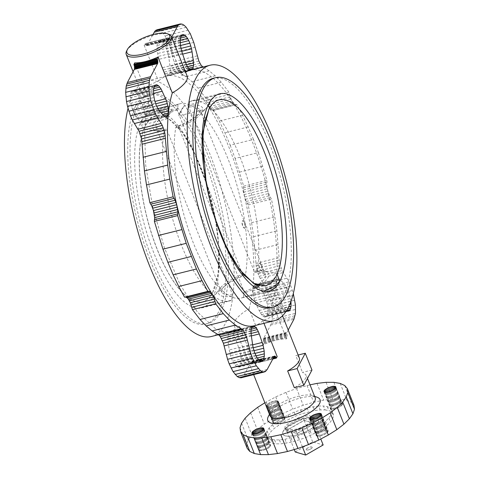 <?xml version="1.0" encoding="UTF-8"?>
<svg xmlns="http://www.w3.org/2000/svg" width="479" height="479" viewBox="0 0 479 479"><rect width="100%" height="100%" fill="white"/><g stroke="black" fill="none" stroke-linecap="round" stroke-linejoin="round"><path stroke-width="0.36" stroke-dasharray="2.4 1.8" d="M311.961 370.022L302.477 372.399L306.033 374.812L305.554 378.26C303.836 381.314 300.088 384.463 294.322 387.715M263.959 323.331L262.881 320.613L267.845 318.565C273.389 316.056 276.982 313.398 278.616 310.578L278.994 306.859L275.67 303.866L272.288 302.932L286.598 338.892A24.303 8.191 -21.7 0 0 275.796 340.252A24.303 8.191 -21.7 0 0 263.336 344.718L249.026 308.757L244.416 311.691C239.344 315.392 236.015 318.709 234.423 321.643L233.836 324.828L236.59 326.391L239.62 326.433L253.93 362.393A24.303 8.191 -21.7 0 0 264.731 361.04A24.303 8.191 -21.7 0 0 277.185 356.568M315.164 397.75A24.303 8.191 -21.7 0 0 312.583 395.618A24.303 8.191 -21.7 0 0 289.699 399.067A24.303 8.191 -21.7 0 0 270.485 412.269A24.303 8.191 -21.7 0 0 270.419 412.395A24.303 8.191 -21.7 0 0 270.006 415.718M298.16 355.023L295.794 355.616L302.477 372.399M299.357 358.029A24.303 8.191 -21.7 0 0 295.794 355.616M262.881 320.613A131.731 45.858 -104.1 0 1 254.295 325.75M272.755 359.028L253.098 363.95L253.93 362.393M134.731 62.863L149.041 98.818L144.478 128.067L145.706 165.339L152.585 206.689L164.387 247.727L179.859 284.113L197.366 311.979L215.047 328.384L223.37 331.684L231.034 331.576L239.62 326.433M241.015 377.805L243.087 376.56L243.919 375.32L251.086 361.98L251.9 362.058L253.098 363.95M184.553 297.208L185.409 296.992M145.185 118.888L144.742 111.918L142.449 104.602L136.587 92.932L135.341 91.573L133.018 90.561L131.234 91.908L130.288 95.399L130.33 100.452L131.36 106.23L134.342 114.194L136.808 117.75L140.64 121.696L142.718 122.887L143.604 122.66L144.335 121.894L145.185 118.888L162.597 114.529M229.088 332.246L229.92 331.815L231.938 332.6L234.111 335.426L236.033 339.767L239.835 351.125L240.937 356.927L241.063 362.07L240.189 365.705L238.464 367.237L237.368 367.124L234.926 365.142L232.501 361.154L230.489 355.807L229.225 349.987L227.747 338.749L228.429 333.216L229.088 332.246L252.349 326.421M149.041 98.818L145.658 97.89L142.335 94.896L142.706 91.178C144.353 88.352 147.945 85.693 153.484 83.19L158.447 81.143L144.137 45.188L144.969 43.631L146.167 45.523L146.981 45.601L152.915 34.572M211.263 336.527A131.731 45.858 75.9 0 0 225.118 323.978A131.731 45.858 75.9 0 0 217.143 174.422A131.731 45.858 75.9 0 0 147.257 80.951A131.731 45.858 75.9 0 0 133.401 93.507A131.731 45.858 75.9 0 0 128.031 108.302M268.252 416.646A28.135 9.484 158.3 0 1 268.33 416.496A28.135 9.484 158.3 0 1 290.579 401.21A28.135 9.484 158.3 0 1 317.074 397.217M249.026 308.757A131.731 45.858 75.9 0 0 233.68 159.854A131.731 45.858 75.9 0 0 167.033 75.999A131.731 45.858 75.9 0 0 158.447 81.143M230.201 145.257L235.123 158.423L258.385 152.597L253.463 139.431L230.201 145.257L224.914 132.767L219.334 121.091L213.514 110.374L211.748 110.332L209.712 108.386L207.748 104.865L205.623 97.926L198.043 88.1L191.947 81.681L185.936 76.67L178.948 72.299L177.787 70.94L174.667 64.36L170.5 48.271L167.027 39.541L165.021 35.961L160.872 31.075L158.884 29.949L157.052 29.776M235.123 158.423L243.673 186.157L243.44 189.971L244.613 197.031L246.224 201.503L248.206 204.928L251.583 222.645L253.625 236.668L256.475 268.665L259.019 276.323L265.743 287.61L267.593 291.765L270.557 301.159L271.557 306.039L272.407 315.23L271.874 321.487L270.671 325.079L263.558 338.551L263.57 341.018L264.168 343.162L263.336 344.718M267.779 312.182L267.737 307.129L266.707 301.345L263.725 293.387L261.259 289.825L257.427 285.885L256.355 285.017L254.463 284.915L253.199 286.963L252.792 290.783L253.918 298.219L255.618 302.979L260.241 312.793L262.726 316.002L263.935 316.805L265.049 317.02L266.031 316.637L267.426 314.164L267.779 312.182L288.574 306.973M168.979 75.329L168.147 75.766L166.129 74.981L163.956 72.155L162.034 67.814L158.232 56.456L157.13 50.654L157.004 45.511L157.878 41.871L159.603 40.338L161.896 41.164L163.141 42.433L165.566 46.427L167.578 51.774L168.842 57.588L170.32 68.832L170.093 72.91L168.979 75.329L190.804 69.862M264.168 343.162L287.43 337.336L286.598 338.892M171.68 37.188L170.243 39.775L169.428 39.697L168.231 37.805L167.399 39.362L181.709 75.317A131.731 45.858 -104.1 0 1 185.601 72.173M190.295 70.179A131.731 45.858 -104.1 0 1 256.942 154.028A131.731 45.858 -104.1 0 1 272.288 302.932M288.208 330.013L286.735 333.222L287.43 337.336M258.385 152.597L266.935 180.332L266.893 186.415L267.875 191.205L269.485 195.677L271.467 199.102L274.844 216.819L276.886 230.842L279.281 260.145L280.407 265.546L282.281 270.497L289.005 281.784L290.855 285.939L293.298 293.453M253.463 139.431L248.176 126.941L242.596 115.265L236.776 104.548L235.009 104.506L231.962 100.967L230.154 96.854L228.884 92.1L221.304 82.274L215.209 75.856L209.197 70.844L202.946 67.006M290.987 301.237L289.13 292.657L285.771 285.544L279.616 279.191L278.61 278.868L276.994 279.862L276.054 284.957L277.179 292.394L278.88 297.154L283.502 306.973L286.586 310.578M181.709 75.317L184.738 75.365L187.493 76.927M270.809 307.775A118.307 41.182 75.9 0 0 283.251 296.501A118.307 41.182 75.9 0 0 276.084 162.189A118.307 41.182 75.9 0 0 213.329 78.251M273.18 358.226L252.822 363.327M273.557 357.52L252.523 362.789M273.868 356.939L252.211 362.364M274.102 356.496L251.9 362.058M274.311 356.202L251.601 361.89M274.587 356.035L251.325 361.861M274.347 356.154L251.086 361.98M274.15 356.412L250.888 362.232M267.18 369.495L243.919 375.32M266.348 370.734L243.087 376.56M265.372 371.566L242.111 377.392M208.64 291.154L185.379 296.98M145.269 116.798L160.98 112.864M145.119 114.439L159.238 110.9M144.742 111.918L157.777 108.655M144.149 109.362L156.597 106.242M143.371 106.883L155.657 103.805M142.449 104.602L154.933 101.47M138.994 97.057L153.525 93.417M137.826 94.782L153.49 90.86M136.587 92.932L153.717 88.639M135.341 91.573L154.19 86.855M134.132 90.776L154.927 85.567M133.018 90.561L156.28 84.735M132.036 90.944L155.298 85.118M131.234 91.908L154.495 86.082M130.641 93.417L153.903 87.591M130.288 95.399L153.549 89.573M130.18 97.776L153.442 91.95M130.33 100.452L153.591 94.626M130.731 103.308L153.993 97.482M131.36 106.23L154.621 100.404M132.198 109.098L155.459 103.272M133.204 111.793L156.465 105.967M134.342 114.194L157.603 108.368M135.557 116.211L158.818 110.386M136.808 117.75L160.07 111.924M140.64 121.696L163.902 115.87M141.712 122.558L164.974 116.738M142.718 122.887L143.604 122.66M144.335 121.894L164.962 116.726M144.868 120.612L163.884 115.852M253.181 325.989L229.92 331.815M251.691 327.391L228.429 333.216M251.236 328.845L227.974 334.671M251.002 330.72L227.741 336.545M251.008 332.923L227.747 338.749M251.247 335.354L227.986 341.18M252.487 344.167L229.225 349.987M253.008 347.071L229.746 352.897M253.75 349.981L230.489 355.807M254.684 352.772L231.423 358.597M255.762 355.328L232.501 361.154M256.948 357.538L233.686 363.363M258.187 359.316L234.926 365.142M259.432 360.585L236.171 366.411M260.63 361.298L237.368 367.124M261.726 361.411L238.464 367.237M261.061 361.34L239.422 366.758M259.792 360.801L240.189 365.705M258.528 359.669L240.745 364.118M257.277 358.011L241.063 362.07M256.067 355.897L241.129 359.633M254.954 353.412L240.937 356.927M253.984 350.67L240.5 354.047M253.187 347.778L239.835 351.125M252.613 344.862L238.967 348.275M251.325 335.935L236.033 339.767M251.062 333.462L235.123 337.45M251.002 331.193L234.111 335.426M251.188 329.235L233.028 333.779M251.601 327.672L231.938 332.6M252.235 326.588L230.884 331.935M220.442 312.23A118.307 41.182 -104.1 0 1 208 323.505A118.307 41.182 -104.1 0 1 145.245 239.566A118.307 41.182 -104.1 0 1 138.078 105.254A118.307 41.182 -104.1 0 1 150.52 93.98A118.307 41.182 -104.1 0 1 213.281 177.919A118.307 41.182 -104.1 0 1 220.442 312.23M264.857 402.785L275.742 396.899L285.999 392.361L296.567 388.499L310.027 384.847M270.324 402.294L267.527 404.054L266.354 405.719L267.204 406.725L269.779 406.725L273.222 405.731L276.371 404.066L278.161 402.3L277.988 401.031L274.904 400.791L270.324 402.294L277 419.077L282.592 417.454L284.161 417.574L284.951 418.149L284.442 419.646L283.047 420.849L279.904 422.508L276.461 423.508L273.88 423.502L273.036 422.502L274.21 420.837L277 419.077M144.137 45.188A24.303 8.191 158.3 0 1 156.597 40.715A24.303 8.191 158.3 0 1 167.399 39.362M126.684 50.906A24.303 8.191 158.3 0 1 145.891 37.703A24.303 8.191 158.3 0 1 168.776 34.254M168.231 37.805L144.969 43.631M168.506 38.428L145.245 44.254M168.806 38.967L145.544 44.786M169.117 39.392L145.856 45.218M169.428 39.697L146.167 45.523M169.728 39.865L146.466 45.691M170.003 39.895L146.742 45.715M170.243 39.775L146.981 45.601M170.44 39.517L147.179 45.343M182.146 24.124L158.884 29.949M184.134 25.249L160.872 31.075M186.205 27.279L162.944 33.105M188.283 30.141L165.021 35.961M190.289 33.716L167.027 39.541M192.139 37.871L168.877 43.691M193.761 42.445L170.5 48.271M195.103 47.265L171.841 53.091M197.174 55.857L173.913 61.677M197.929 58.534L174.667 64.36M198.857 61.043L175.595 66.868M199.911 63.276L176.649 69.096M201.048 65.114L177.787 70.94M202.21 66.473L178.948 72.299M203.341 67.294L180.08 73.119M209.197 70.844L185.936 76.67M215.209 75.856L191.947 81.681M221.304 82.274L198.043 88.1M228.884 92.1L205.623 97.926M229.435 94.513L206.18 100.339M230.154 96.854L206.898 102.68M231.01 99.039L207.748 104.865M231.962 100.967L208.7 106.793M232.974 102.56L209.712 108.386M234.003 103.757L210.742 109.583M235.009 104.506L211.748 110.332M235.943 104.769L212.682 110.595M236.776 104.548L213.514 110.374M242.596 115.265L219.334 121.091M248.176 126.941L224.914 132.767M239.632 172.105L262.893 166.285M243.673 186.157L266.935 180.332M243.452 187.918L266.713 182.092M243.44 189.971L266.701 184.146M243.637 192.241L266.893 186.415M244.033 194.624L267.294 188.798M244.613 197.031L267.875 191.205M245.35 199.354L268.611 193.534M246.224 201.503L269.485 195.677M247.188 203.389L270.449 197.564M248.206 204.928L271.467 199.102M251.583 222.645L274.844 216.819M253.625 236.668L276.886 230.842M255.038 250.313L278.299 244.488M255.81 263.426L279.071 257.6M256.02 265.971L279.281 260.145M256.475 268.665L279.736 262.839M257.145 271.371L280.407 265.546M258.007 273.964L281.269 268.144M259.019 276.323L282.281 270.497M260.127 278.335L283.388 272.509M263.743 284.029L287.005 278.209M265.743 287.61L289.005 281.784M267.593 291.765L290.855 285.939M269.216 296.339L292.477 290.514M270.557 301.159L293.819 295.333M271.557 306.039L294.819 300.213M272.186 310.787L295.447 304.961M272.407 315.23L295.669 309.404M272.222 319.188L295.483 313.362M271.874 321.487L295.136 315.661M271.359 323.457L294.615 317.631M270.671 325.079L293.932 319.254M263.707 338.162L286.969 332.342M263.558 338.551L286.819 332.725M263.474 339.048L286.735 333.222M263.444 339.641L286.705 333.815M263.48 340.306L286.741 334.486M263.57 341.018L286.831 335.198M263.719 341.755L286.981 335.929M263.923 342.473L287.184 336.653M267.887 309.805L289.789 304.321M267.737 307.129L290.957 301.315M267.336 304.273L290.597 298.447M266.707 301.345L289.969 295.519M265.869 298.483L289.13 292.657M264.863 295.788L288.124 289.963M263.725 293.387L286.987 287.562M262.51 291.37L285.771 285.544M261.259 289.825L284.52 284.005M257.427 285.885L280.688 280.059M256.355 285.017L279.616 279.191M255.349 284.694L278.61 278.868M254.463 284.915L277.724 279.095M253.732 285.688L276.994 279.862M253.199 286.963L276.461 281.137M252.882 288.687L276.144 282.861M252.792 290.783L276.054 284.957M252.948 293.142L276.209 287.316M253.325 295.657L276.587 289.831M253.918 298.219L277.179 292.394M254.696 300.698L277.958 294.872M255.618 302.979L278.88 297.154M259.073 310.524L282.335 304.698M260.241 312.793L283.502 306.973M261.48 314.649L284.742 308.823M262.726 316.002L285.987 310.176M263.935 316.805L287.196 310.979M265.049 317.02L288.31 311.194M266.031 316.637L287.999 311.134M266.833 315.667L286.747 310.685M267.426 314.164L287.424 309.159M191.408 69.94L168.147 75.766M189.69 69.341L169.638 74.365M188.582 68.281L170.093 72.91M187.487 66.737L170.326 71.036M186.451 64.791L170.32 68.832M185.511 62.533L170.081 66.395M182.589 54.145L168.842 57.588M181.709 51.331L168.321 54.684M180.99 48.415L167.578 51.774M180.493 45.511L166.644 48.984M180.248 42.751L165.566 46.427M180.248 40.242L164.381 44.212M180.511 38.086L163.141 42.433M181.02 36.374L161.896 41.164M181.769 35.183L160.699 40.458M182.864 34.518L159.603 40.338M181.906 34.991L158.645 40.817M181.134 36.045L157.878 41.871M180.583 37.631L157.322 43.457M180.266 39.685L157.004 45.511M180.2 42.116L156.938 47.942M180.391 44.828L157.13 50.654M180.828 47.708L157.567 53.534M181.493 50.63L158.232 56.456M182.361 53.474L159.1 59.3M185.295 61.989L162.034 67.814M186.205 64.306L162.944 70.126M187.217 66.33L163.956 72.155M188.301 67.97L165.039 73.796M189.391 69.156L166.129 74.981M190.444 69.82L167.183 75.646M135.755 105.835A118.307 41.182 75.9 0 0 142.916 240.147A118.307 41.182 75.9 0 0 205.677 324.085A118.307 41.182 75.9 0 0 218.119 312.811A118.307 41.182 75.9 0 0 210.952 178.499A118.307 41.182 75.9 0 0 148.197 94.561A118.307 41.182 75.9 0 0 135.755 105.835M344.718 385.511L351.394 402.294L346.874 400.193L340.575 399.121L332.737 399.109L323.66 400.169L313.703 402.252L303.243 405.282L292.681 409.144L282.418 413.682L272.856 418.73L264.36 424.095L257.259 429.561L251.822 434.92L248.26 439.979L246.709 444.53L247.23 448.398M340.198 383.416L346.874 400.193M353.969 405.342L351.394 402.294M240.033 427.747L246.709 444.53M241.584 423.196L248.26 439.979M245.146 418.143L251.822 434.92M250.583 412.778L257.259 429.561M257.684 407.312L264.36 424.095M266.18 401.953L272.856 418.73M275.742 396.899L282.418 413.682M285.999 392.361L292.681 409.144M296.567 388.499L303.243 405.282M307.027 385.469L313.703 402.252M316.984 383.386L323.66 400.169M326.055 382.332L332.737 399.109M333.893 382.338L340.575 399.121M332.151 409.204L330.947 408.856L330.6 408.084L331.773 406.42L333.51 405.216L339.156 403.156L341.731 403.156L342.521 403.731L342.012 405.228L339.671 407.03L336.294 408.521L332.151 409.204L325.469 392.427M324.768 392.307L331.45 409.09M326.343 392.427L333.019 409.21M327.349 392.307L334.025 409.09M328.456 392.079L335.132 408.856M329.618 391.738L336.294 408.521M330.791 391.313L337.467 408.09M331.929 390.804L338.611 407.587M332.995 390.247L339.671 407.03M333.941 389.649L340.617 406.431M334.725 389.044L341.407 405.827M335.33 388.445L342.012 405.228M335.725 387.882L342.407 404.665M335.899 387.379L342.581 404.162M335.845 386.948L342.521 403.731M335.881 387.433L342.234 403.39M335.683 387.954L341.731 403.156M335.252 388.523L341.03 403.043M334.623 389.122L340.162 403.037M333.809 389.732L339.156 403.156M332.845 390.325L338.048 403.39M331.773 390.876L336.887 403.725M330.624 391.373L335.713 404.156M329.45 391.786L334.57 404.659M328.295 392.109L333.51 405.216M327.199 392.325L332.564 405.815M326.205 392.427L331.773 406.42M325.355 392.403L331.169 407.018M324.678 392.265L330.773 407.581M324.199 391.99L330.6 408.084M323.984 391.732L330.66 408.515M324.265 392.073L330.947 408.856M269.264 402.857L275.94 419.634M268.318 403.45L274.994 420.233M267.527 404.054L274.21 420.837M266.923 404.653L273.605 421.436M266.528 405.216L273.204 421.999M266.354 405.719L273.036 422.502M266.414 406.15L273.09 422.933M266.701 406.491L273.377 423.268M267.204 406.725L273.88 423.502M267.905 406.845L274.581 423.622M268.773 406.845L275.449 423.622M269.779 406.725L276.461 423.508M270.886 406.491L277.563 423.274M272.048 406.156L278.73 422.939M273.222 405.731L279.904 422.508M274.365 405.222L281.041 422.005M275.425 404.665L282.101 421.442M276.371 404.066L283.047 420.849M277.161 403.462L283.837 420.239M277.76 402.863L284.442 419.646M278.161 402.3L284.837 419.083M278.329 401.797L285.011 418.58M278.275 401.366L284.951 418.149M277.988 401.031L284.664 417.808M277.485 400.797L284.161 417.574M276.784 400.678L283.466 417.454M275.916 400.672L282.592 417.454M274.904 400.791L281.586 417.574M273.802 401.025L280.478 417.808M272.635 401.36L279.317 418.143M271.461 401.791L278.143 418.568M326.199 433.507L320.714 435.938L317.733 436.285L316.242 435.591L316.751 434.094L318.146 432.89L322.469 430.801L326.612 430.118L327.816 430.471L328.163 431.238L326.199 433.507L319.523 416.73M318.577 417.323L325.253 434.106M320.307 416.119L326.989 432.902M320.912 415.527L327.594 432.303M321.307 414.964L327.989 431.747M321.481 414.455L328.163 431.238M321.427 414.024L328.103 430.807M321.463 414.509L327.816 430.471M321.265 415.03L327.313 430.238M320.84 415.598L326.612 430.118M320.206 416.197L325.744 430.118M319.391 416.808L324.738 430.232M318.433 417.401L323.63 430.465M317.355 417.957L322.469 430.801M316.206 418.448L321.295 431.232M315.032 418.868L320.152 431.735M313.877 419.191L319.092 432.298M312.781 419.4L318.146 432.89M311.787 419.502L317.355 433.501M310.937 419.484L316.751 434.094M310.26 419.341L316.356 434.657M309.781 419.065L316.188 435.16M309.566 418.814L316.242 435.591M309.853 419.149L316.529 435.932M310.35 419.382L317.032 436.165M311.051 419.502L317.733 436.285M311.925 419.502L318.601 436.285M312.931 419.388L319.613 436.165M314.038 419.155L320.714 435.938M315.2 418.82L321.882 435.597M316.374 418.389L323.056 435.171M317.517 417.886L324.193 434.669M269.048 444.536L270.252 444.889L270.593 445.656L269.42 447.32L267.689 448.524L262.043 450.583L260.163 450.703L258.672 450.009L259.187 448.512L262.588 446.153L266.061 444.883L269.048 444.536L263.27 430.016M263.695 429.447L269.749 444.656M262.636 430.615L268.174 444.536M261.827 431.226L267.168 444.65M260.863 431.819L266.061 444.883M259.786 432.369L264.899 445.219M258.636 432.866L263.725 445.65M257.462 433.285L262.588 446.153M256.307 433.603L261.522 446.715M255.211 433.818L260.576 447.308M254.217 433.92L259.792 447.919M253.373 433.902L259.187 448.512M252.696 433.758L258.792 449.074M252.211 433.483L258.618 449.577M251.996 433.226L258.672 450.009M252.283 433.567L258.959 450.35M252.786 433.8L259.462 450.583M253.487 433.92L260.163 450.703M254.355 433.92L261.031 450.703M255.361 433.8L262.043 450.583M256.469 433.573L263.151 450.35M257.63 433.232L264.312 450.015M258.804 432.806L265.486 449.589M259.947 432.303L266.623 449.08M261.007 431.741L267.689 448.524M261.953 431.142L268.629 447.925M262.743 430.537L269.42 447.32M263.348 429.938L270.024 446.721M263.743 429.382L270.419 446.159M263.917 428.873L270.593 445.656M263.857 428.442L270.533 445.225M263.899 428.927L270.252 444.889M212.329 298.267A101.68 35.392 -104.1 0 1 201.635 307.955A101.68 35.392 -104.1 0 1 147.7 235.818A101.68 35.392 -104.1 0 1 141.539 120.379A101.68 35.392 -104.1 0 1 152.232 110.691A101.68 35.392 -104.1 0 1 206.174 182.834A101.68 35.392 -104.1 0 1 212.329 298.267L214.4 295.268L228.046 283.472L245.488 274.569A101.68 35.392 75.9 0 0 229.219 161.962A101.68 35.392 75.9 0 0 180.146 103.703A101.68 35.392 75.9 0 0 177.907 104.5L158.681 110.11L145.987 115.661L172.272 109.08A101.68 35.392 75.9 0 0 169.452 113.391A101.68 35.392 75.9 0 0 167.081 118.822L140.796 125.402C142.233 127.354 144.712 128.797 148.233 129.725L154.256 130.695L164.183 130.276A101.68 35.392 75.9 0 0 180.523 242.823A101.68 35.392 75.9 0 0 229.549 300.968A101.68 35.392 75.9 0 0 231.872 300.129C226.118 301.542 221.4 302.453 217.729 302.854C212.377 303.536 210.574 302.01 212.329 298.267M325.025 409.91L328.875 410.569L331.642 411.85L333.21 413.712L333.528 416.077L332.582 418.862L330.402 421.951L327.079 425.226L317.547 431.842L305.434 437.704L292.585 441.913L280.957 443.835L276.167 443.829L272.317 443.171L269.551 441.889L267.983 440.027L267.665 437.662L268.611 434.878L270.791 431.789L274.114 428.513L283.646 421.897L295.759 416.035L302.213 413.676L314.691 410.551L320.235 409.904L325.025 409.91L323.469 405.994L318.679 405.988L320.235 409.904M209.832 107.434A101.68 35.392 -104.1 0 1 257.115 271.653L268.39 271.467L272.611 272.312L277.066 274.204M210.161 101.482A37.093 12.502 -21.7 0 0 210.185 99.584C209.155 98.656 207.138 98.369 204.132 98.728L189.534 101.584A101.68 35.392 -104.1 0 1 191.78 100.788A101.68 35.392 -104.1 0 1 208.024 105.931M210.185 99.584L183.9 106.164A101.68 35.392 -104.1 0 0 181.086 110.475A101.68 35.392 -104.1 0 0 178.715 115.906L183.9 106.164M263.612 291.226L243.506 297.219A101.68 35.392 -104.1 0 1 241.182 298.052A101.68 35.392 -104.1 0 1 192.151 239.907A101.68 35.392 -104.1 0 1 175.811 127.36L193.684 118.343L205 109.326L178.715 115.906M318.679 405.988L307.051 407.91L294.202 412.12L282.089 417.981L272.557 424.598L269.234 427.873L267.054 430.962L266.108 433.746L266.426 436.112L267.995 437.974L270.761 439.255L274.611 439.914L279.401 439.92L284.945 439.273L297.423 436.147L310.147 431.01L321.181 424.651L325.522 421.31L328.845 418.035L331.025 414.946L331.971 412.162L331.654 409.796L330.085 407.934L327.319 406.653L323.469 405.994M327.319 406.653L328.875 410.569M313.134 406.635L314.691 410.551M307.051 407.91L308.608 411.826M300.656 409.761L302.213 413.676M294.202 412.12L295.759 416.035M287.927 414.898L289.49 418.814M282.089 417.981L283.646 421.897M276.898 421.257L278.455 425.172M272.557 424.598L274.114 428.513M269.234 427.873L270.791 431.789M267.054 430.962L268.611 434.878M266.108 433.746L267.665 437.662M266.426 436.112L267.983 440.027M267.995 437.974L269.551 441.889M270.761 439.255L272.317 443.171M274.611 439.914L276.167 443.829M279.401 439.92L280.957 443.835M284.945 439.273L286.502 443.189M291.028 437.998L292.585 441.913M297.423 436.147L298.98 440.063M303.878 433.788L305.434 437.704M310.147 431.01L311.709 434.926M315.99 427.927L317.547 431.842M321.181 424.651L322.738 428.567M325.522 421.31L327.079 425.226M328.845 418.035L330.402 421.951M331.025 414.946L332.582 418.862M331.971 412.162L333.528 416.077M331.654 409.796L333.21 413.712M330.085 407.934L331.642 411.85M189.534 101.584L189.474 105.476L188.72 106.889L254.612 272.467L255.367 271.054L257.115 271.653M255.367 271.054A26.86 9.053 158.3 0 1 263.169 270.809A26.86 9.053 158.3 0 1 268.036 277.551A26.86 9.053 158.3 0 1 259.145 285.885M227.291 249.367L178.344 126.372L177.595 127.791A26.86 9.053 -21.7 0 0 200.09 114.768A26.86 9.053 -21.7 0 0 202.144 111.972A26.86 9.053 -21.7 0 0 189.474 105.476M205 109.326A37.093 12.502 -21.7 0 0 206.389 107.907A37.093 12.502 -21.7 0 0 207.545 106.554M177.595 127.791L175.811 127.36M243.506 297.219L243.482 293.37L244.236 291.956L228.202 251.661M255.696 287.951A26.86 9.053 158.3 0 1 243.482 293.37M164.183 130.276L165.962 130.701L166.716 129.288L232.608 294.866L231.854 296.279L231.872 300.129M231.854 296.279A26.86 9.053 158.3 0 1 219.184 289.783A26.86 9.053 158.3 0 1 220.562 287.765A26.86 9.053 158.3 0 1 243.733 273.964L242.985 275.377L177.092 109.799L177.841 108.386L177.907 104.5M177.841 108.386A26.86 9.053 -21.7 0 0 153.292 124.205A26.86 9.053 -21.7 0 0 159.184 131.048A26.86 9.053 -21.7 0 0 165.962 130.701M145.987 115.661A37.093 12.502 -21.7 0 0 141.766 120.942A37.093 12.502 -21.7 0 0 140.796 125.402M172.272 109.08L167.081 118.822M245.488 274.569L243.733 273.964M312.997 419.46L313.302 417.281L308.811 415.521L299.848 417.167L290.508 421.466L285.083 426.448L284.777 428.627L289.268 430.393L298.231 428.747L307.572 424.442L312.997 419.46M254.612 272.467L262.007 272.539L265.594 274.916L265.127 278.281L257.618 285.406M254.624 287.238L244.236 291.956M178.344 126.372C189.049 122.307 196.013 117.75 199.234 112.697L199.701 109.338L196.115 106.961L188.72 106.889M245.026 227.764L243.877 227.98L242.53 226.124L241.985 223.232L242.356 221.053L243.218 220.909L244.278 222.837L245.11 225.657L245.026 227.764L244.583 228.142L245.14 227.735A3.838 1.335 -104.1 0 0 244.907 223.382A3.838 1.335 -104.1 0 0 242.871 220.657L242.721 220.693M242.356 221.053L243.218 220.909M261.941 270.282L260.792 270.491L259.45 268.635L258.905 265.743L259.271 263.564L260.139 263.426L261.199 265.354L262.025 268.168L261.941 270.282L261.504 270.653L262.061 270.252A3.838 1.335 -104.1 0 0 261.827 265.893A3.838 1.335 -104.1 0 0 259.792 263.169L259.636 263.211M259.271 263.564L260.139 263.426M232.608 294.866L225.208 294.795L221.627 292.418L222.094 289.053C225.316 284.005 232.279 279.449 242.985 275.377M177.092 109.799C166.387 113.87 159.423 118.427 156.202 123.474L155.735 126.833L159.315 129.216L166.716 129.288M313.661 421.137A15.346 5.173 -21.7 0 0 313.967 418.957A15.346 5.173 -21.7 0 0 303.201 418.065A15.346 5.173 -21.7 0 0 285.747 428.13A15.346 5.173 -21.7 0 0 285.735 428.148A15.346 5.173 -21.7 0 0 285.448 430.31A15.346 5.173 -21.7 0 0 296.166 431.208A15.346 5.173 -21.7 0 0 296.262 431.184A15.346 5.173 -21.7 0 0 313.649 421.161A15.346 5.173 -21.7 0 0 313.661 421.137L303.201 418.065L285.718 428.148L296.202 431.22L313.661 421.137M245.14 227.735C244.098 230.058 241.26 222.933 242.47 221.023A3.838 1.335 -104.1 0 1 242.871 220.657M262.061 270.252C261.013 272.575 258.181 265.45 259.39 263.54A3.838 1.335 -104.1 0 1 259.792 263.169M314.571 423.382L297.088 433.459L286.61 430.381L304.093 420.305L314.571 423.382L313.679 421.143M304.093 420.305L303.201 418.065M286.61 430.381L285.718 428.148M297.088 433.459L296.202 431.22M318.044 422.502A19.184 6.467 158.3 0 1 299.591 434.106A19.184 6.467 158.3 0 1 282.772 433.962A19.184 6.467 158.3 0 1 283.149 431.238A19.184 6.467 158.3 0 1 301.602 419.634A19.184 6.467 158.3 0 1 318.421 419.778A19.184 6.467 158.3 0 1 318.044 422.502M283.197 431.351A19.184 6.467 -21.7 0 0 282.82 434.076A19.184 6.467 -21.7 0 0 299.632 434.219A19.184 6.467 -21.7 0 0 318.086 422.616A19.184 6.467 -21.7 0 0 318.469 419.891A19.184 6.467 -21.7 0 0 301.65 419.748A19.184 6.467 -21.7 0 0 283.197 431.351M314.619 423.49L304.135 420.418L286.658 430.495L297.136 433.567L314.619 423.49L320.786 438.998M295.202 451.972L312.685 441.895L323.163 444.973M312.685 441.895L304.135 420.418M294.232 449.536L286.658 430.495M302.411 446.829L297.136 433.567M306.285 449.188A3.197 1.078 158.3 0 1 309.356 447.254A3.197 1.078 158.3 0 1 312.158 447.278A3.197 1.078 158.3 0 1 312.098 447.733A3.197 1.078 158.3 0 1 309.021 449.667A3.197 1.078 158.3 0 1 306.219 449.643A3.197 1.078 158.3 0 1 306.285 449.188M312.122 447.793A3.197 1.078 -21.7 0 0 312.182 447.338A3.197 1.078 -21.7 0 0 309.38 447.314A3.197 1.078 -21.7 0 0 306.303 449.248C305.189 451.056 311.362 449.512 312.122 447.793M306.219 449.643L306.303 449.248M219.053 99.889A95.92 33.392 -104.1 0 1 269.911 168.045A95.92 33.392 -104.1 0 1 275.688 276.862L265.659 285.987M221.292 236.063L209.91 201.066L203.455 164.836M206.204 183.289L215.017 218.502M212.652 292.651L218.089 273.713L218.903 247.044L214.999 215.819L206.844 183.75L195.408 154.657L182.044 131.994L168.351 118.475L155.956 115.69L150.43 118.744L145.867 124.833A95.92 33.392 75.9 0 0 151.675 233.734A95.92 33.392 75.9 0 0 202.563 301.788A95.92 33.392 75.9 0 0 212.652 292.651M212.538 292.681A95.92 33.392 75.9 0 0 206.73 183.78A95.92 33.392 75.9 0 0 155.843 115.72A95.92 33.392 75.9 0 0 145.754 124.863A95.92 33.392 75.9 0 0 151.562 233.764A95.92 33.392 75.9 0 0 202.449 301.818A95.92 33.392 75.9 0 0 212.538 292.681M253.66 374.638L233.836 324.828M307.476 378.44L306.033 374.812M282.538 315.769L278.994 306.859M218.382 334.743L231.034 331.576M270.419 412.395L269.443 414.305M312.583 395.618L314.601 396.337M147.257 80.951L167.033 75.999M133.12 71.742L142.335 94.896M205.677 324.085L208 323.505M148.197 94.561L150.52 93.98M219.693 93.8L191.78 100.788M269.096 291.064L241.182 298.052M201.635 307.955L229.549 300.968M152.232 110.691L180.146 103.703M263.169 270.809L268.39 271.467M200.09 114.768L206.389 107.907M159.184 131.048L154.256 130.695M220.562 287.765L214.4 295.268M265.594 274.916L204.587 121.606M203.838 119.732L199.701 109.338M221.627 292.418L155.735 126.833M313.967 418.957L313.302 417.281M285.448 430.31L284.777 428.627"/><path stroke-width="0.72" d="M305.279 353.239L297.124 368.561L303.806 385.338L311.961 370.022L305.279 353.239L298.16 355.023M303.806 385.338L294.322 387.715L287.639 370.932A24.303 8.191 -21.7 0 0 298.878 361.483A24.303 8.191 -21.7 0 0 299.357 358.029L282.538 315.769M191.127 256.499L167.866 262.324L162.944 249.158L186.205 243.332L196.414 268.988L201.994 280.664L207.808 291.382L209.58 291.424L211.616 293.37L213.58 296.89L215.706 303.83L223.286 313.649L229.375 320.074L235.387 325.085L242.38 329.456L243.542 330.815L246.661 337.396L250.828 353.484L252.451 358.058L256.301 365.788L260.456 370.68L262.444 371.8L264.276 371.979L265.372 371.566L267.18 369.495L274.347 356.154L275.162 356.232L276.359 358.124L277.185 356.568L263.959 323.331M253.66 374.638L270.006 415.718A24.303 8.191 -21.7 0 0 291.31 415.898A24.303 8.191 -21.7 0 0 314.679 401.198A24.303 8.191 -21.7 0 0 315.164 397.75L307.476 378.44M297.124 368.561L287.639 370.932M287.921 308.248A131.731 45.858 -104.1 0 1 274.066 320.798A131.731 45.858 -104.1 0 1 204.186 227.333A131.731 45.858 -104.1 0 1 196.21 77.778A131.731 45.858 -104.1 0 1 210.065 65.228A131.731 45.858 -104.1 0 1 279.946 158.693A131.731 45.858 -104.1 0 1 287.921 308.248M167.279 33.722A23.022 7.76 158.3 0 1 169.267 39.009A23.022 7.76 158.3 0 1 143.221 54.061A23.022 7.76 158.3 0 1 127.336 49.618A23.022 7.76 158.3 0 1 127.402 49.493A23.022 7.76 158.3 0 1 145.598 36.985A23.022 7.76 158.3 0 1 167.279 33.722L168.776 34.254A24.303 8.191 158.3 0 1 171.356 36.386L187.493 76.927L186.906 80.107C185.307 83.053 181.978 86.37 176.913 90.064L172.296 92.992L157.992 57.037L157.16 58.594L157.759 60.731L157.771 63.204L150.657 76.676L149.448 80.268L148.921 86.525L149.143 90.968L150.771 100.596L153.735 109.99L155.585 114.146L162.309 125.426L164.854 133.09L167.704 165.087L169.746 179.11L173.123 196.827L175.104 200.246L176.715 204.725L177.889 211.784L177.649 215.598L186.205 243.332M274.066 320.798L254.295 325.75A131.731 45.858 -104.1 0 1 187.648 241.901A131.731 45.858 -104.1 0 1 172.296 92.992M168.129 114.786L168.38 108.613L166.632 101.057L161.088 88.956L158.603 85.747L156.28 84.735L154.495 86.082L153.549 89.573L153.591 94.626L154.621 100.404L156.465 105.967L160.07 111.924L164.974 116.738L166.866 116.834L168.129 114.786L163.884 115.852M253.181 325.989L255.199 326.774L257.373 329.6L259.295 333.941L263.097 345.299L264.198 351.101L264.324 356.244L263.45 359.879L261.726 361.411L259.432 360.585L256.948 357.538L254.684 352.772L253.008 347.071L251.247 335.354L251.002 330.72L251.691 327.391L253.181 325.989M276.359 358.124L272.755 359.028M185.409 296.992L187.325 297.998L188.355 299.195L190.319 302.716L192.444 309.65L200.024 319.475L206.12 325.9L212.125 330.911L219.119 335.282L220.28 336.641L223.4 343.221L227.567 359.31L229.19 363.884L233.045 371.614L237.195 376.506L239.183 377.626L241.015 377.805L264.276 371.979M167.866 262.324L173.153 274.814L178.733 286.484L184.553 297.208L207.808 291.382M162.944 249.158L154.388 221.418L154.627 217.61L153.454 210.55L151.843 206.072L149.861 202.653L146.484 184.936L144.442 170.913L141.592 138.916L139.048 131.252L132.324 119.972L130.474 115.816L127.51 106.422L126.51 101.542L125.66 92.351L126.193 86.094L127.396 82.502L134.509 69.03L134.497 66.557L133.898 64.42L134.731 62.863A24.303 8.191 158.3 0 0 145.532 61.504L157.16 58.594M128.031 108.302A131.731 45.858 75.9 0 0 145.879 256.211A131.731 45.858 75.9 0 0 211.263 336.527L218.382 334.743M314.601 396.337L317.074 397.217A28.135 9.484 158.3 0 1 319.505 403.683A28.135 9.484 158.3 0 1 287.669 422.083A28.135 9.484 158.3 0 1 268.252 416.646L269.443 414.305M202.946 67.006L201.048 65.114L198.857 61.043L193.761 42.445L190.289 33.716L186.205 27.279L184.134 25.249L182.146 24.124L180.314 23.95L157.052 29.776L154.98 31.021L152.915 34.572M185.601 72.173A131.731 45.858 -104.1 0 1 190.295 70.179L210.065 65.228M293.298 293.453L295.447 304.961L295.483 313.362L293.932 319.254L288.208 330.013M180.314 23.95L178.242 25.195L177.404 26.435L171.68 37.188M286.586 310.578L288.31 311.194L290.094 309.847L291.04 306.356L290.987 301.237M191.295 69.928L189.391 69.156L187.217 66.33L185.295 61.989L181.493 50.63L180.391 44.828L180.266 39.685L181.134 36.045L182.864 34.518L185.157 35.338L187.642 38.392L189.906 43.158L191.582 48.858L193.342 60.576L193.588 65.21L192.899 68.539L191.564 69.856M215.652 77.67L213.329 78.251A118.307 41.182 75.9 0 0 200.887 89.525A118.307 41.182 75.9 0 0 208.048 223.837A118.307 41.182 75.9 0 0 270.809 307.775L273.132 307.189A118.307 41.182 -104.1 0 1 210.371 223.256A118.307 41.182 -104.1 0 1 203.21 88.944A118.307 41.182 -104.1 0 1 215.652 77.67A118.307 41.182 -104.1 0 1 278.413 161.609A118.307 41.182 -104.1 0 1 285.574 295.92A118.307 41.182 -104.1 0 1 273.132 307.189M171.356 36.386A24.303 8.191 158.3 0 1 170.877 39.835A24.303 8.191 158.3 0 1 147.502 54.534A24.303 8.191 158.3 0 1 126.205 54.355A24.303 8.191 158.3 0 1 126.612 51.031A24.303 8.191 158.3 0 1 126.684 50.906M157.992 57.037A24.303 8.191 158.3 0 1 145.532 61.504L133.898 64.42M276.084 357.502L273.18 358.226M275.784 356.963L273.557 357.52M275.473 356.538L273.868 356.939M275.162 356.232L274.102 356.496M274.862 356.065L274.311 356.202M262.444 371.8L239.183 377.626M260.456 370.68L237.195 376.506M258.379 368.65L235.123 374.47M256.301 365.788L233.045 371.614M254.301 362.214L231.04 368.04M252.451 358.058L229.19 363.884M250.828 353.484L227.567 359.31M249.487 348.664L226.226 354.49M247.415 340.072L224.154 345.898M246.661 337.396L223.4 343.221M245.733 334.887L222.472 340.713M244.673 332.654L221.418 338.479M243.542 330.815L220.28 336.641M242.38 329.456L219.119 335.282M241.248 328.636L217.987 334.462M235.387 325.085L212.125 330.911M229.375 320.074L206.12 325.9M223.286 313.649L200.024 319.475M215.706 303.83L192.444 309.65M215.149 301.417L191.887 307.243M214.43 299.076L191.169 304.901M213.58 296.89L190.319 302.716M212.628 294.962L189.367 300.788M211.616 293.37L188.355 299.195M210.586 292.172L187.325 297.998M209.58 291.424L186.319 297.249M201.994 280.664L178.733 286.484M196.414 268.988L173.153 274.814M158.435 235.47L181.697 229.645M154.388 221.418L177.649 215.598M154.615 219.663L177.877 213.838M154.627 217.61L177.889 211.784M154.43 215.34L177.691 209.515M154.034 212.957L177.296 207.132M153.454 210.55L176.715 204.725M152.717 208.221L175.979 202.395M151.843 206.072L175.104 200.246M150.879 204.192L174.14 198.366M149.861 202.653L173.123 196.827M146.484 184.936L169.746 179.11M144.442 170.913L167.704 165.087M143.023 157.268L166.285 151.442M142.257 144.155L165.518 138.329M142.047 141.604L165.309 135.779M141.592 138.916L164.854 133.09M140.922 136.21L164.183 130.384M140.06 133.611L163.321 127.785M139.048 131.252L162.309 125.426M137.94 129.246L161.201 123.42M134.324 123.546L157.585 117.72M132.324 119.972L155.585 114.146M130.474 115.816L153.735 109.99M128.851 111.242L152.106 105.416M127.51 106.422L150.771 100.596M126.51 101.542L149.771 95.716M125.881 96.794L149.143 90.968M125.66 92.351L148.921 86.525M125.845 88.393L149.107 82.568M126.193 86.094L149.448 80.268M126.707 84.118L149.969 78.293M127.396 82.502L150.657 76.676M134.359 69.413L157.621 63.587M134.509 69.03L157.771 63.204M134.593 68.533L157.854 62.707M134.623 67.94L157.884 62.114M134.587 67.27L157.848 61.444M134.497 66.557L157.759 60.731M134.348 65.827L157.603 60.001M134.144 65.102L157.405 59.276M160.98 112.864L168.53 110.972M162.597 114.529L168.446 113.062M159.238 110.9L168.38 108.613M157.777 108.655L168.003 106.093M156.597 106.242L167.411 103.536M155.657 103.805L166.632 101.057M154.933 101.47L165.71 98.776M153.525 93.417L162.255 91.232M153.49 90.86L161.088 88.956M153.717 88.639L159.848 87.106M154.19 86.855L158.603 85.747M154.927 85.567L157.393 84.951M165.974 117.062L166.866 116.834M164.962 116.726L167.596 116.068M262.684 360.938L261.061 361.34M263.45 359.879L259.792 360.801M264.007 358.298L258.528 359.669M264.324 356.244L257.277 358.011M264.39 353.813L256.067 355.897M264.198 351.101L254.954 353.412M263.761 348.221L253.984 350.67M263.097 345.299L253.187 347.778M262.229 342.449L252.613 344.862M259.295 333.941L251.325 335.935M258.385 331.624L251.062 333.462M257.373 329.6L251.002 331.193M256.289 327.953L251.188 329.235M255.199 326.774L251.601 327.672M254.145 326.109L252.235 326.588M310.027 384.847L316.984 383.386L326.055 382.332L333.893 382.338L340.198 383.416L344.718 385.511L347.287 388.559L347.808 392.433L346.257 396.983L342.695 402.037L337.258 407.401L330.157 412.868L321.66 418.227L312.098 423.274L301.836 427.819L291.274 431.675L280.814 434.704L270.851 436.788L261.779 437.848L253.942 437.836L247.643 436.764L243.122 434.663L240.548 431.621L240.033 427.747L241.584 423.196L245.146 418.143L250.583 412.778L257.684 407.312L264.857 402.785M324.265 392.073L326.343 392.427L330.791 391.313L334.725 389.044L335.725 387.882L335.845 386.948L334.354 386.26L332.474 386.373L327.893 387.876L324.493 390.235L323.924 391.301L324.265 392.073M317.517 417.886L320.307 416.119L321.481 414.455L320.637 413.455L319.068 413.335L313.476 414.952L310.679 416.718L309.506 418.383L310.35 419.382L311.925 419.502L317.517 417.886M263.57 428.106L260.492 427.867L255.906 429.37L252.505 431.729L251.996 433.226L253.487 433.92L257.63 433.232L262.743 430.537L263.917 428.873L263.57 428.106L263.899 428.927M177.404 26.435L154.148 32.261M178.242 25.195L154.98 31.021M179.218 24.363L155.956 30.189M289.789 304.321L291.148 303.979M288.574 306.973L291.04 306.356M287.999 311.134L289.292 310.811M286.747 310.685L290.094 309.847M287.424 309.159L290.687 308.338M192.241 69.503L190.804 69.862M192.899 68.539L189.69 69.341M193.354 67.084L188.582 68.281M193.588 65.21L187.487 66.737M193.582 63.006L186.451 64.791M193.342 60.576L185.511 62.533M192.103 51.762L182.589 54.145M191.582 48.858L181.709 51.331M190.84 45.948L180.99 48.415M189.906 43.158L180.493 45.511M188.828 40.601L180.248 42.751M187.642 38.392L180.248 40.242M186.403 36.614L180.511 38.086M185.157 35.338L181.02 36.374M183.96 34.632L181.769 35.183M347.287 388.559L353.969 405.342L354.484 409.21L347.808 392.433M346.257 396.983L352.933 413.766L354.484 409.21M342.695 402.037L349.371 418.82L352.933 413.766M337.258 407.401L343.934 424.178L349.371 418.82M330.157 412.868L336.833 429.651L343.934 424.178M321.66 418.227L328.337 435.01L336.833 429.651M312.098 423.274L318.774 440.057L328.337 435.01M301.836 427.819L308.518 444.596L318.774 440.057M291.274 431.675L297.95 448.458L308.518 444.596M280.814 434.704L287.49 451.487L297.95 448.458M270.851 436.788L277.533 453.571L287.49 451.487M261.779 437.848L268.462 454.631L277.533 453.571M253.942 437.836L260.624 454.619L268.462 454.631M247.643 436.764L254.319 453.547L260.624 454.619M243.122 434.663L249.798 451.446L254.319 453.547M240.548 431.621L247.23 448.398L249.798 451.446M335.557 386.613L335.881 387.433M335.055 386.379L335.683 387.954M334.354 386.26L335.252 388.523M333.486 386.26L334.623 389.122M332.474 386.373L333.809 389.732M331.366 386.607L332.845 390.325M330.205 386.942L331.773 390.876M329.031 387.373L330.624 391.373M327.893 387.876L329.45 391.786M326.828 388.439L328.295 392.109M325.888 389.032L327.199 392.325M325.097 389.643L326.205 392.427M324.493 390.235L325.355 392.403M324.097 390.798L324.678 392.265M323.924 391.301L324.199 391.99M321.14 413.688L321.463 414.509M320.637 413.455L321.265 415.03M319.936 413.335L320.84 415.598M319.068 413.335L320.206 416.197M318.056 413.455L319.391 416.808M316.948 413.682L318.433 417.401M315.787 414.018L317.355 417.957M314.613 414.449L316.206 418.448M313.476 414.952L315.032 418.868M312.41 415.515L313.877 419.191M311.47 416.107L312.781 419.4M310.679 416.718L311.787 419.502M310.075 417.311L310.937 419.484M309.679 417.874L310.26 419.341M309.506 418.383L309.781 419.065M263.067 427.873L263.695 429.447M262.366 427.753L263.27 430.016M261.498 427.753L262.636 430.615M260.492 427.867L261.827 431.226M259.384 428.1L260.863 431.819M258.223 428.436L259.786 432.369M257.049 428.867L258.636 432.866M255.906 429.37L257.462 433.285M254.846 429.932L256.307 433.603M253.9 430.525L255.211 433.818M253.11 431.136L254.217 433.92M252.505 431.729L253.373 433.902M252.11 432.292L252.696 433.758M251.936 432.8L252.211 433.483M277.066 274.204L279.79 281.371A101.68 35.392 75.9 0 0 273.629 165.938A101.68 35.392 75.9 0 0 219.693 93.8A101.68 35.392 75.9 0 0 209 103.488A101.68 35.392 75.9 0 0 215.155 218.921A101.68 35.392 75.9 0 0 269.096 291.064A101.68 35.392 75.9 0 0 279.79 281.371L273.868 286.664L263.612 291.226M208.024 105.931A101.68 35.392 -104.1 0 1 209.832 107.434M207.545 106.554A37.093 12.502 -21.7 0 0 209.221 104.045A37.093 12.502 -21.7 0 0 210.161 101.482M227.291 249.367L228.202 251.661M259.145 285.885A26.86 9.053 158.3 0 1 255.696 287.951M257.618 285.406L254.624 287.238M294.232 449.536L295.202 451.972L305.68 455.05L323.163 444.973L320.786 438.998M305.68 455.05L302.411 446.829M265.659 285.987L255.193 284.352L243.679 274.832L232.046 258.259L221.292 236.063M203.455 164.836L203 132.006L208.91 109.044A95.92 33.392 -104.1 0 1 218.999 99.907A95.92 33.392 -104.1 0 1 219.053 99.889M215.017 218.502L226.447 247.38L239.763 269.839L253.385 283.233L265.719 285.975L271.246 282.921L275.808 276.832A95.92 33.392 -104.1 0 0 270 167.931A95.92 33.392 -104.1 0 0 219.113 99.877A95.92 33.392 -104.1 0 0 209.024 109.014L204.617 121.971L202.617 139.443L206.204 183.289M126.205 54.355L133.12 71.742M127.336 49.618L126.612 51.031M204.587 121.606L203.838 119.732"/></g></svg>
